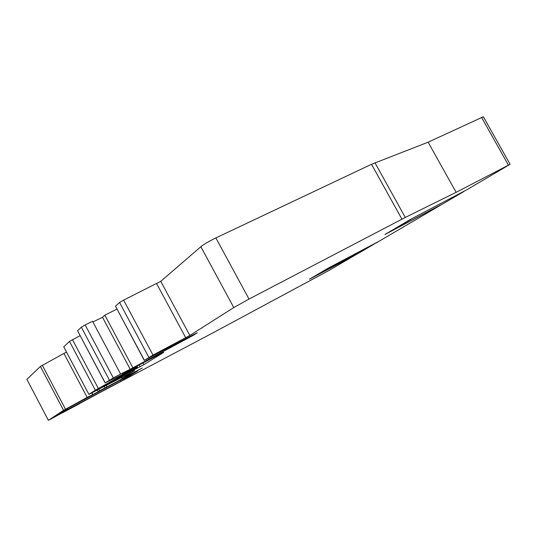 <?xml version="1.0" encoding="UTF-8"?>
<svg xmlns="http://www.w3.org/2000/svg" width="537" height="537" viewBox="0 0 537 537"><rect width="100%" height="100%" fill="white"/><g stroke="black" fill="none" stroke-linecap="round" stroke-linejoin="round"><path stroke-width="0.81" d="M463.854 191.34L410.839 219.224M410.919 219.365L391.077 230.876M48.417 420.303L63.547 410.328L87.169 397.393L63.916 353.447L40.409 366.435L26.897 379.391L48.39 420.343L100.99 391.99L214.27 332.148L328.751 270.574L360.032 252.303M144.265 360.387L115.509 306.204L119.563 302.499L123.617 300.102L160.764 281.334L200.858 246.718C204.134 244.14 209.141 241.207 215.874 237.918L371.517 164.288L428.13 142.191L483.354 116.764M428.13 142.191L456.121 192.327L510.096 164.295L466.861 189.762L409.919 219.707L384.915 234.521L440.353 205.141M215.874 237.918L249.02 299.062L405.281 217.445L374.974 162.771M391.178 231.058L443.139 203.677L463.928 191.481M440.421 205.268L379.766 240.845L327.892 268.319L309.487 279.227L360.085 252.39M456.121 192.327L405.281 217.445M377.545 242.019L362.113 251.202L314.648 276.166M134.297 370.611L132.646 371.483M91.941 392.896L92.82 394.561L98.211 391.701L97.398 390.171M132.76 371.698L122.06 378.585L142.332 368.033L106.977 386.969L104.984 387.976L104.359 386.62M92.539 321.274L85.168 324.939L113.314 377.92L120.603 374.054L92.539 321.274M132.78 367.597L104.836 315.152L102.527 317.273L130.209 369.261L193.642 335.142L197.307 332.759L194.347 334.222L144.386 360.3L153.005 355.085L189.843 335.457L233.77 307.567L249.02 299.062M80.067 335.679L69.488 341.418L63.742 346.855L88.9 394.386L134.411 370.825M116.912 309.137L104.836 315.152M85.168 324.939L81.329 327.201L77.583 330.799L105.212 382.868L113.314 377.92M88.9 394.386L95.317 390.177L131.283 370.288L105.212 382.868M105.138 382.921L77.583 330.799M98.211 391.701L99.667 390.761L98.942 389.385M120.603 374.054L130.209 369.261M79.469 403.435L56.533 415.665M102.527 317.273L92.908 321.965M314.736 276.327L329.228 267.614M26.897 379.391L48.384 420.323M66.541 352.138L63.916 353.447M87.169 397.393L92.82 394.561M91.78 392.977L92.592 394.52M99.667 390.761L105.051 387.909M79.59 403.663L56.64 415.873M329.282 267.708L377.598 242.12M163.49 352.507L143.856 364.657L102.862 386.439L118.496 377.847C131.706 370.691 138.016 367.06 137.418 366.946L122.503 373.967L126.658 371.604L163.349 352.245M137.667 371L120.966 381.236L58.164 414.571L68.77 407.764L137.647 370.966M481.521 117.301L508.418 165.114M371.517 164.288L401.924 219.163M42.302 365.267L65.487 409.228M193.642 335.142L193.414 334.719M187.4 338.619L187.084 338.035M81.329 327.201L109.414 380.095M69.488 341.418L95.317 390.177M40.409 366.435L63.547 410.328M123.617 300.102L153.005 355.085M156.703 283.724L185.715 337.76M119.563 302.499L148.877 357.387M72.461 339.639L98.345 388.479M118.153 376.632L118.65 377.571M200.858 246.718L233.77 307.567M122.295 378.35L121.805 377.424M160.764 281.334L189.843 335.457M115.509 306.204L144.386 360.3M106.266 385.64L106.977 386.969M135.633 367.738L135.277 367.06M140.097 366.744L139.17 365.006M123.604 378.464L124.141 379.478M159.496 354.722L159.314 354.373M143.856 364.657L142.976 362.999M120.402 380.162L120.966 381.236M510.096 164.295L483.293 116.65M122.027 378.525L121.523 377.585M137.418 366.946L136.995 366.153"/></g></svg>
